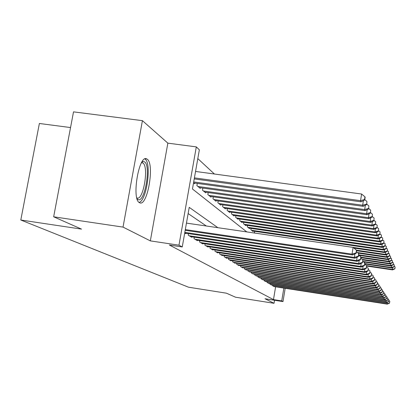 <?xml version="1.0" encoding="UTF-8"?>
<svg xmlns="http://www.w3.org/2000/svg" width="416" height="416" viewBox="0 0 416 416"><rect width="100%" height="100%" fill="white"/><g stroke="black" fill="none" stroke-linecap="round" stroke-linejoin="round"><path stroke-width="0.62" d="M147.248 159.219L146.728 158.902C138.975 154.05 131.383 199.118 139.391 202.628L139.734 202.8C147.467 206.898 154.835 163.977 147.248 159.219M70.548 127.561L39.374 123.484L20.8 220.012L188.495 287.196L226.434 293.186L235.524 297.206L274.035 303.3L274.539 300.253M20.8 220.012L81.5 229.112L53.659 216.804L73.518 111.862L142.423 120.661L123.027 227.1L150.337 240.88L178.974 245.18L196.31 146.884L199.352 149.828L192.457 188.984L246.787 231.91M150.337 240.88L167.856 143.146L142.423 120.661M167.856 143.146L196.31 146.884M214.412 174.013L197.808 158.605M53.659 216.804L123.027 227.1M272.797 285.163L272.683 285.844L274.331 286.614M270.036 283.483L269.922 284.19L271.622 284.981M267.192 281.752L267.072 282.48L268.83 283.296M264.254 279.963L264.129 280.717L265.944 281.559M261.222 278.112L261.092 278.892L262.964 279.76M258.086 276.203L257.951 277.009L259.886 277.909M254.847 274.227L254.706 275.059L256.708 275.99M251.493 272.178L251.347 273.047L253.417 274.009M248.019 270.062L247.868 270.956L250.011 271.955M244.421 267.868L244.265 268.798L246.444 270.104L246.49 269.828M240.692 265.595L240.531 266.557L242.788 267.909L242.835 267.628M236.829 263.234L236.657 264.233L238.997 265.637L239.049 265.34M232.814 260.78L232.638 261.82L235.066 263.281L235.118 262.974M228.649 258.237L228.462 259.319L230.989 260.832L231.041 260.515M224.318 255.59L224.125 256.714L226.746 258.289L226.803 257.956M219.809 252.834L219.612 254.004L222.342 255.642L222.399 255.299M215.124 249.964L214.911 251.186L217.75 252.892L217.812 252.533M210.236 246.974L210.012 248.248L212.976 250.026L213.039 249.652M205.14 243.854L204.911 245.185L208 247.042L208.068 246.646M199.826 240.599L199.581 241.992L202.805 243.927L202.878 243.516M194.267 237.193L194.012 238.649L197.382 240.672L197.46 240.245M188.464 233.631L188.193 235.16L191.719 237.271L191.797 236.824M184.699 233.064L185.791 233.719L185.874 233.246M193.534 182.884L194.579 183.742L194.698 183.061M197.283 183.42L196.893 185.635L200.283 188.401L200.398 187.756M202.862 188.094L202.493 190.211L205.733 192.858L205.842 192.239M208.198 192.566L207.849 194.589L210.954 197.122L211.052 196.529M213.309 196.846L212.976 198.78L215.951 201.209L216.05 200.642M218.213 200.944L217.89 202.795L220.74 205.124L220.834 204.584M222.908 204.875L222.607 206.648L225.342 208.884L225.43 208.364M227.422 208.645L227.131 210.345L229.757 212.493L229.845 211.994M231.759 212.264L231.478 213.897L234.005 215.966L234.088 215.483M235.924 215.748L235.659 217.313L238.087 219.305L238.17 218.842M239.938 219.097L239.678 220.605L242.018 222.518L242.096 222.071M243.802 222.316L243.552 223.766L245.809 225.612L245.882 225.181M247.525 225.42L247.286 226.819L249.46 228.597L249.532 228.181M251.113 228.415L250.884 229.762L252.98 231.473L253.048 231.078M254.576 231.301L254.358 232.596L254.972 233.1M217.885 227.692L189.223 207.355L182.255 246.958L169.348 245.019L273.484 299.603L275.61 286.811M206.372 226.013L188.131 213.559M285.189 288.298L282.994 301.59L265.018 298.75L274.035 303.3M282.994 301.59L281.731 300.903L283.847 288.09M273.484 299.603L281.731 300.903M182.255 246.958L178.974 245.18M185.307 229.601L352.04 254.129L352.633 254.972L185.182 230.313M186.451 223.106L353.106 247.416L352.04 254.129L356.049 252.886L356.278 253.23L356.476 250.203L356.049 252.886M356.476 250.203L353.106 247.416M352.633 254.972L356.278 253.23M194.23 178.906L361.088 201.828L360.552 200.668L361.608 194.022L195.546 171.449M364.53 199.503L364.733 199.976L365.154 197.324L364.952 196.851L364.53 199.503L360.552 200.668L194.412 177.876M364.733 199.976L361.088 201.828M361.608 194.022L364.952 196.851M142.012 161.897L142.834 161.496L144.555 161.834C151.362 166.041 144.456 204.355 137.748 199.384L137.062 198.77M136.817 197.891L136.937 197.943C143.198 201.292 149.126 166.759 142.948 163.036L141.544 162.682M139.058 202.389C146.656 200.938 151.892 163.202 145.059 159.063L144.893 158.948M184.818 232.398L354.364 257.431L354.926 258.232L184.725 233.08M358.275 256.214L358.493 256.537L358.691 253.594L358.275 256.214L354.364 257.431L354.931 253.869M358.691 253.594L356.507 251.789M354.926 258.232L358.493 256.537M189.228 235.784L356.58 260.577L357.115 261.342L190.7 236.662M360.396 259.386L360.802 256.828L360.396 259.386L356.58 260.577L357.115 257.192M360.802 256.828L358.717 255.107M357.115 261.342L360.599 259.693M195.005 239.247L358.691 263.583L359.206 264.311L196.409 240.089M362.419 262.413L362.814 259.912L362.419 262.413L358.691 263.583L359.206 260.354M362.814 259.912L360.828 258.268M359.206 264.311L362.617 262.704M200.528 242.559L360.714 266.448L361.202 267.145L201.874 243.365M364.354 265.299L364.738 262.855L364.354 265.299L360.714 266.448L361.197 263.375M364.738 262.855L362.84 261.29M361.202 267.145L364.541 265.585M193.554 182.905L363.173 206.336L362.658 205.228L193.7 181.922M366.735 204.537L366.954 201.5L366.735 204.537L363.173 206.336M366.538 204.09L362.658 205.228L363.386 200.658M364.785 199.664L366.954 201.5M199.3 187.6L365.16 210.636L364.671 209.581L197.891 186.446M368.644 208.889L368.857 205.93L368.644 208.889L365.16 210.636M368.456 208.463L364.671 209.581L365.362 205.234M366.792 204.183L368.857 205.93M204.797 192.093L367.058 214.739L366.59 213.73L203.445 190.991M370.464 213.039L370.677 210.158L370.464 213.039L367.058 214.739M370.287 212.633L366.59 213.73L367.245 209.591M368.706 208.494L370.677 210.158M210.054 196.388L368.867 218.66L368.425 217.698L208.759 195.333M372.206 217.006L372.419 214.198L372.206 217.006L368.867 218.66M372.034 216.616L368.425 217.698L369.049 213.746M370.531 212.607L372.419 214.198M205.816 245.731L362.643 269.188L363.111 269.854L207.106 246.506M366.2 268.065L366.579 265.673L366.2 268.065L362.643 269.188L363.106 266.256M366.579 265.673L364.764 264.176M363.111 269.854L366.382 268.336M215.088 200.507L370.604 222.414L370.178 221.489L213.85 199.493M373.87 220.802L374.083 218.062L373.87 220.802L370.604 222.414M373.708 220.428L370.178 221.489L370.77 217.719M372.278 216.544L374.083 218.062M210.886 248.773L364.489 271.814L364.941 272.454L212.118 249.512M367.968 270.707L368.337 268.367L367.968 270.707L364.489 271.814L364.931 269.006M368.337 268.367L366.6 266.932M364.941 272.454L368.139 270.967M219.918 204.454L372.263 226.008L371.852 225.124L218.728 203.481M375.466 224.437L375.674 221.759L375.466 224.437L372.263 226.008M375.31 224.078L371.852 225.124L372.424 221.515M373.948 220.308L375.674 221.759M215.748 251.69L366.262 274.326L366.688 274.94L216.928 252.398M369.663 273.244L370.022 270.951L369.663 273.244L366.262 274.326L366.683 271.643M370.022 270.951L368.363 269.578M366.688 274.94L369.829 273.489M224.552 208.239L373.854 229.45L373.464 228.602L223.408 207.303M376.99 227.916L377.198 225.306L376.99 227.916L373.854 229.45M376.844 227.578L373.464 228.602L374.005 225.15M375.549 223.912L377.198 225.306M220.412 254.488L367.957 276.739L368.368 277.326L221.551 255.169M371.29 275.673L371.644 273.426L371.29 275.673L367.957 276.739L368.363 274.17M371.644 273.426L370.048 272.111M368.368 277.326L371.446 275.912M228.998 211.874L375.378 232.752L375.003 231.936L227.9 210.98M378.456 231.26L378.664 228.701L378.456 231.26L375.378 232.752M378.316 230.932L375.003 231.936L375.523 228.634M377.078 227.37L378.664 228.701M224.895 257.176L369.585 279.053L369.98 279.614L225.987 257.832M372.85 278.002L373.194 275.803L372.85 278.002L369.585 279.053L369.97 276.588M373.194 275.803L371.665 274.539M369.98 279.614L373.001 278.231M233.272 215.368L376.844 235.919L376.485 235.139L232.222 214.505M379.865 234.463L380.068 231.967L379.865 234.463L376.844 235.919M379.725 234.151L376.485 235.139L376.979 231.972M378.544 230.688L380.068 231.967M229.206 259.761L371.15 281.273L371.53 281.814L230.256 260.395M374.348 280.244L374.686 278.086L374.348 280.244L371.15 281.273L371.519 278.912M374.686 278.086L373.214 276.874M371.53 281.814L374.494 280.462M237.385 218.728L378.253 238.966L377.905 238.217L236.371 217.901M381.217 237.546L381.415 235.102L381.217 237.546L378.253 238.966M381.082 237.24L377.905 238.217L378.383 235.18M379.954 233.875L381.415 235.102M233.35 262.252L372.653 283.41L373.022 283.93L234.364 262.86M375.788 282.396L376.116 280.28L375.788 282.396L372.653 283.41L373.006 281.143M376.116 280.28L374.702 279.115M373.022 283.93L375.929 282.61M241.342 221.962L379.605 241.899L379.272 241.176L240.37 221.166M382.512 240.505L382.715 238.113L382.512 240.505L379.605 241.899M382.387 240.214L379.272 241.176L379.73 238.259M381.311 236.938L382.715 238.113M237.344 264.649L374.098 285.464L374.452 285.964L238.321 265.231M377.172 284.471L377.494 282.391L377.172 284.471L374.098 285.464L374.442 283.286M377.494 282.391L376.137 281.273M374.452 285.964L377.307 284.674M245.154 225.077L380.91 244.717L380.588 244.02L244.218 224.312M383.765 243.355L383.963 241.015L383.765 243.355L380.91 244.717M383.64 243.074L380.588 244.02L381.025 241.218M382.611 239.881L383.963 241.015M248.83 228.082L382.164 247.432L381.857 246.761L247.926 227.339M384.966 246.1L385.164 243.807L384.966 246.1L382.164 247.432M384.852 245.83L381.857 246.761L382.278 244.062M383.864 242.715L385.164 243.807M252.377 230.979L383.375 250.047L383.074 249.402L251.503 230.266M386.126 248.747L386.324 246.496L386.126 248.747L383.375 250.047M386.012 248.482L383.074 249.402L383.479 246.808M385.07 245.45L386.324 246.496M241.192 266.958L375.492 287.44L375.83 287.924L242.133 267.519M378.508 286.463L378.825 284.424L378.508 286.463L375.492 287.44L375.82 285.345M378.825 284.424L377.515 283.348M375.83 287.924L378.638 286.66M244.904 269.183L376.834 289.344L377.161 289.812L245.809 269.724M379.792 288.387L380.104 286.38L379.792 288.387L376.834 289.344L377.151 287.331M380.104 286.38L378.841 285.345M377.161 289.812L379.917 288.574M248.482 271.331L378.128 291.184L378.44 291.632L249.361 271.856M381.03 290.238L381.337 288.267L381.03 290.238L378.128 291.184L378.43 289.24M381.337 288.267L380.12 287.269M378.44 291.632L381.15 290.42M353.933 248.102L384.54 252.569L384.249 251.945L254.951 233.085M387.244 251.295L387.442 249.09L387.244 251.295L384.54 252.569M387.135 251.046L384.249 251.945L384.639 249.444M386.23 248.082L387.442 249.09M251.94 273.4L379.376 292.952L379.678 293.389L252.788 273.91M382.226 292.022L382.528 290.092L382.226 292.022L379.376 292.952L379.668 291.086M382.528 290.092L381.352 289.125M379.678 293.389L382.34 292.198M356.668 250.76L385.663 255.003L385.388 254.4L356.429 250.167M388.326 253.755L388.518 251.597L388.326 253.755L385.663 255.003M388.222 253.51L385.388 254.4L385.762 251.992M387.353 250.619L388.518 251.597M255.278 275.408L380.578 294.663L380.874 295.084L256.1 275.896M383.38 293.748L383.672 291.85L383.38 293.748L380.578 294.663L380.858 292.859M383.672 291.85L382.543 290.919M380.874 295.084L383.49 293.92M358.16 253.157L386.75 257.353L386.48 256.771L357.37 252.502M389.366 256.131L389.558 254.01L389.366 256.131L386.75 257.353M389.267 255.897L386.48 256.771L386.844 254.452M388.43 253.068L389.558 254.01M258.508 277.342L381.742 296.317L382.028 296.722L259.298 277.815M384.493 295.412L384.784 293.545L384.493 295.412L381.742 296.317L382.013 294.575M384.784 293.545L383.687 292.646M382.028 296.722L384.602 295.578M359.07 255.393L387.8 259.62L387.54 259.064L358.764 254.831M390.374 258.424L390.562 256.344L390.374 258.424L387.8 259.62M390.276 258.201L387.54 259.064L387.889 256.823M389.475 255.44L390.562 256.344M261.628 279.214L382.866 297.913L383.141 298.303L262.392 279.672M385.57 297.024L385.856 295.188L385.57 297.024L382.866 297.913L383.126 296.234M385.856 295.188L384.795 294.32M383.141 298.303L385.674 297.18M360.916 257.702L388.814 261.82L388.565 261.274L360.994 257.213M391.347 260.645L391.534 258.601L391.347 260.645L388.814 261.82M391.253 260.426L388.565 261.274L388.898 259.111M390.484 257.728L391.534 258.601M264.649 281.029L383.952 299.458L384.218 299.832L265.392 281.471M386.61 298.579L386.89 296.774L386.61 298.579L383.952 299.458L384.207 297.83M386.89 296.774L385.866 295.937M384.218 299.832L386.714 298.735M362.846 259.953L389.797 263.942L389.553 263.416L362.159 259.366M392.288 262.787L392.475 260.785L392.288 262.787L389.797 263.942M392.194 262.579L389.553 263.416L389.875 261.326M391.456 259.938L392.475 260.785M267.576 282.781L385.003 300.95L385.263 301.314L268.294 283.213M387.618 300.087L387.894 298.308L387.618 300.087L385.003 300.95L385.247 299.38M387.894 298.308L386.906 297.497M385.263 301.314L387.717 300.238M363.683 261.986L390.744 265.996L390.51 265.486L362.991 261.409M393.198 264.867L393.385 262.896L393.198 264.867L390.744 265.996M393.11 264.659L390.51 265.486L390.822 263.468M392.397 262.075L393.385 262.896M270.41 284.482L386.022 302.396L386.272 302.749L271.102 284.898M388.591 301.548L388.866 299.796L388.591 301.548L386.022 302.396L386.256 300.877M388.866 299.796L387.904 299.01M386.272 302.749L388.69 301.688M364.79 263.994L391.664 267.987L391.435 267.493L364.863 263.546M394.082 266.874L394.264 264.94L394.082 266.874L391.664 267.987M393.994 266.677L391.435 267.493L391.742 265.538M393.312 264.15L394.264 264.94M273.156 286.13L387.01 303.794L387.249 304.138L273.827 286.536M389.537 302.957L389.802 301.236L389.537 302.957L387.01 303.794L387.234 302.328M389.802 301.236L388.877 300.477M387.249 304.138L389.631 303.098M366.735 266.068L392.553 269.911L392.335 269.438L366.475 265.59M394.935 268.824L395.117 266.921L394.935 268.824L392.553 269.911M394.852 268.632L392.335 269.438L392.626 267.545M394.191 266.152L395.117 266.921M146.728 158.902L145.564 158.746M141.669 162.464L142.834 161.496M141.612 162.672L142.542 162.796"/></g></svg>
